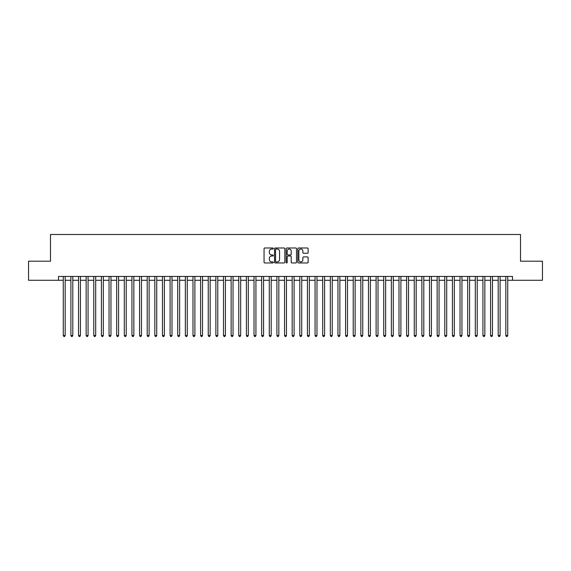 <?xml version="1.0" encoding="UTF-8"?>
<svg xmlns="http://www.w3.org/2000/svg" width="571" height="571" viewBox="0 0 571 571"><rect width="100%" height="100%" fill="white"/><g stroke="black" fill="none" stroke-linecap="round" stroke-linejoin="round"><path stroke-width="0.86" d="M273.295 248.506A0.521 0.521 0 0 0 272.767 247.985L264.808 247.985A0.749 0.749 0 0 0 264.059 248.735L264.059 262.217A0.749 0.749 0 0 0 264.808 262.967L272.767 262.967A0.521 0.521 0 0 0 273.295 262.439A0.521 0.521 0 0 0 272.767 261.918L271.739 261.918A2.398 2.398 0 0 1 269.341 259.519L269.341 258.399A2.398 2.398 0 0 1 271.739 256.001L272.767 256.001A0.521 0.521 0 0 0 273.295 255.473A0.521 0.521 0 0 0 272.767 254.951L271.739 254.951A2.398 2.398 0 0 1 269.341 252.553L269.341 251.433A2.398 2.398 0 0 1 271.739 249.035L272.767 249.035A0.521 0.521 0 0 0 273.295 248.506M307.391 253.267A0.749 0.749 0 0 0 308.14 252.518L308.14 248.735A0.749 0.749 0 0 0 307.391 247.985L298.547 247.985A0.749 0.749 0 0 0 297.805 248.735L297.805 262.217A0.749 0.749 0 0 0 298.547 262.967L307.391 262.967A0.749 0.749 0 0 0 308.14 262.217L308.14 257.649A0.749 0.749 0 0 0 307.391 256.9L303.608 256.9A0.749 0.749 0 0 0 302.858 257.649L302.858 259.912A2.006 2.006 0 0 1 300.853 261.918A2.006 2.006 0 0 1 298.847 259.912L298.847 251.04A2.006 2.006 0 0 1 300.853 249.035A2.006 2.006 0 0 1 302.858 251.04L302.858 252.518A0.749 0.749 0 0 0 303.608 253.267L307.391 253.267M58.499 280.275L28.55 280.275L28.55 261.197L50.484 261.197L50.484 234.488L520.516 234.488L520.516 261.197L542.45 261.197L542.45 280.275L512.501 280.275L512.501 276.457L58.499 276.457L58.499 280.275L63.267 280.275M284.843 248.735A0.749 0.749 0 0 0 284.094 247.985L275.258 247.985A0.749 0.749 0 0 0 274.508 248.735L274.508 262.217A0.749 0.749 0 0 0 275.258 262.967L284.094 262.967A0.749 0.749 0 0 0 284.843 262.217L284.843 248.735M286.906 247.985L295.742 247.985A0.749 0.749 0 0 1 296.492 248.735L296.492 262.217A0.749 0.749 0 0 1 295.742 262.967L291.959 262.967A0.749 0.749 0 0 1 291.21 262.217L291.21 256.75A0.749 0.749 0 0 0 290.461 256.001L287.955 256.001A0.749 0.749 0 0 0 287.206 256.75L287.206 262.439A0.521 0.521 0 0 1 286.678 262.967A0.521 0.521 0 0 1 286.157 262.439L286.157 248.735A0.749 0.749 0 0 1 286.906 247.985M65.173 280.275L70.897 280.275M72.802 280.275L78.527 280.275M80.432 280.275L86.157 280.275M88.07 280.275L93.787 280.275M95.7 280.275L101.417 280.275M103.33 280.275L109.047 280.275M110.96 280.275L116.677 280.275M118.59 280.275L124.307 280.275M126.22 280.275L131.944 280.275M133.85 280.275L139.574 280.275M141.48 280.275L147.204 280.275M149.11 280.275L154.834 280.275M156.739 280.275L162.464 280.275M164.369 280.275L170.094 280.275M171.999 280.275L177.724 280.275M179.629 280.275L185.354 280.275M187.259 280.275L192.984 280.275M194.889 280.275L200.614 280.275M202.519 280.275L208.244 280.275M210.149 280.275L215.874 280.275M217.779 280.275L223.504 280.275M225.409 280.275L231.134 280.275M233.039 280.275L238.764 280.275M240.669 280.275L246.394 280.275M248.299 280.275L254.024 280.275M255.929 280.275L261.654 280.275M263.566 280.275L269.284 280.275M271.196 280.275L276.914 280.275M278.826 280.275L284.544 280.275M286.456 280.275L292.174 280.275M294.086 280.275L299.804 280.275M301.716 280.275L307.434 280.275M309.346 280.275L315.071 280.275M316.976 280.275L322.701 280.275M324.606 280.275L330.331 280.275M332.236 280.275L337.961 280.275M339.866 280.275L345.591 280.275M347.496 280.275L353.221 280.275M355.126 280.275L360.851 280.275M362.756 280.275L368.481 280.275M370.386 280.275L376.111 280.275M378.016 280.275L383.741 280.275M385.646 280.275L391.371 280.275M393.276 280.275L399.001 280.275M400.906 280.275L406.631 280.275M408.536 280.275L414.26 280.275M416.166 280.275L421.89 280.275M423.796 280.275L429.52 280.275M431.426 280.275L437.15 280.275M439.056 280.275L444.78 280.275M446.693 280.275L452.41 280.275M454.323 280.275L460.04 280.275M461.953 280.275L467.67 280.275M469.583 280.275L475.3 280.275M477.213 280.275L482.93 280.275M484.843 280.275L490.568 280.275M492.473 280.275L498.197 280.275M500.103 280.275L505.827 280.275M507.733 280.275L512.501 280.275M276.079 249.035A0.521 0.521 0 0 0 275.557 249.556L275.557 261.39A0.521 0.521 0 0 0 276.079 261.918L277.171 261.918A2.398 2.398 0 0 0 279.562 259.519L279.562 251.433A2.398 2.398 0 0 0 277.171 249.035L276.079 249.035M291.21 251.076A2.006 2.006 0 0 0 289.204 249.07A2.006 2.006 0 0 0 287.206 251.076L287.206 254.202A0.749 0.749 0 0 0 287.955 254.951L290.461 254.951A0.749 0.749 0 0 0 291.21 254.202L291.21 251.076M65.173 276.457L65.173 335.52L63.267 335.52L63.267 276.457M65.173 335.52L64.602 336.512L63.838 336.512L63.267 335.52M72.802 276.457L72.802 335.52L70.897 335.52L70.897 276.457M72.802 335.52L72.231 336.512L71.468 336.512L70.897 335.52M80.432 276.457L80.432 335.52L78.527 335.52L78.527 276.457M80.432 335.52L79.861 336.512L79.098 336.512L78.527 335.52M88.07 276.457L88.07 335.52L86.157 335.52L86.157 276.457M88.07 335.52L87.491 336.512L86.728 336.512L86.157 335.52M95.7 276.457L95.7 335.52L93.787 335.52L93.787 276.457M95.7 335.52L95.121 336.512L94.358 336.512L93.787 335.52M103.33 276.457L103.33 335.52L101.417 335.52L101.417 276.457M103.33 335.52L102.751 336.512L101.995 336.512L101.417 335.52M110.96 276.457L110.96 335.52L109.047 335.52L109.047 276.457M110.96 335.52L110.381 336.512L109.625 336.512L109.047 335.52M118.59 276.457L118.59 335.52L116.677 335.52L116.677 276.457M118.59 335.52L118.019 336.512L117.255 336.512L116.677 335.52M126.22 276.457L126.22 335.52L124.307 335.52L124.307 276.457M126.22 335.52L125.649 336.512L124.885 336.512L124.307 335.52M133.85 276.457L133.85 335.52L131.944 335.52L131.944 276.457M133.85 335.52L133.279 336.512L132.515 336.512L131.944 335.52M141.48 276.457L141.48 335.52L139.574 335.52L139.574 276.457M141.48 335.52L140.909 336.512L140.145 336.512L139.574 335.52M149.11 276.457L149.11 335.52L147.204 335.52L147.204 276.457M149.11 335.52L148.539 336.512L147.775 336.512L147.204 335.52M156.739 276.457L156.739 335.52L154.834 335.52L154.834 276.457M156.739 335.52L156.168 336.512L155.405 336.512L154.834 335.52M164.369 276.457L164.369 335.52L162.464 335.52L162.464 276.457M164.369 335.52L163.798 336.512L163.035 336.512L162.464 335.52M171.999 276.457L171.999 335.52L170.094 335.52L170.094 276.457M171.999 335.52L171.428 336.512L170.665 336.512L170.094 335.52M179.629 276.457L179.629 335.52L177.724 335.52L177.724 276.457M179.629 335.52L179.058 336.512L178.295 336.512L177.724 335.52M187.259 276.457L187.259 335.52L185.354 335.52L185.354 276.457M187.259 335.52L186.688 336.512L185.925 336.512L185.354 335.52M194.889 276.457L194.889 335.52L192.984 335.52L192.984 276.457M194.889 335.52L194.318 336.512L193.555 336.512L192.984 335.52M202.519 276.457L202.519 335.52L200.614 335.52L200.614 276.457M202.519 335.52L201.948 336.512L201.185 336.512L200.614 335.52M210.149 276.457L210.149 335.52L208.244 335.52L208.244 276.457M210.149 335.52L209.578 336.512L208.815 336.512L208.244 335.52M217.779 276.457L217.779 335.52L215.874 335.52L215.874 276.457M217.779 335.52L217.208 336.512L216.445 336.512L215.874 335.52M225.409 276.457L225.409 335.52L223.504 335.52L223.504 276.457M225.409 335.52L224.838 336.512L224.075 336.512L223.504 335.52M233.039 276.457L233.039 335.52L231.134 335.52L231.134 276.457M233.039 335.52L232.468 336.512L231.705 336.512L231.134 335.52M240.669 276.457L240.669 335.52L238.764 335.52L238.764 276.457M240.669 335.52L240.098 336.512L239.335 336.512L238.764 335.52M248.299 276.457L248.299 335.52L246.394 335.52L246.394 276.457M248.299 335.52L247.728 336.512L246.965 336.512L246.394 335.52M255.929 276.457L255.929 335.52L254.024 335.52L254.024 276.457M255.929 335.52L255.358 336.512L254.595 336.512L254.024 335.52M263.566 276.457L263.566 335.52L261.654 335.52L261.654 276.457M263.566 335.52L262.988 336.512L262.225 336.512L261.654 335.52M271.196 276.457L271.196 335.52L269.284 335.52L269.284 276.457M271.196 335.52L270.618 336.512L269.855 336.512L269.284 335.52M278.826 276.457L278.826 335.52L276.914 335.52L276.914 276.457M278.826 335.52L278.248 336.512L277.492 336.512L276.914 335.52M286.456 276.457L286.456 335.52L284.544 335.52L284.544 276.457M286.456 335.52L285.878 336.512L285.122 336.512L284.544 335.52M294.086 276.457L294.086 335.52L292.174 335.52L292.174 276.457M294.086 335.52L293.508 336.512L292.752 336.512L292.174 335.52M301.716 276.457L301.716 335.52L299.804 335.52L299.804 276.457M301.716 335.52L301.145 336.512L300.382 336.512L299.804 335.52M309.346 276.457L309.346 335.52L307.434 335.52L307.434 276.457M309.346 335.52L308.775 336.512L308.012 336.512L307.434 335.52M316.976 276.457L316.976 335.52L315.071 335.52L315.071 276.457M316.976 335.52L316.405 336.512L315.642 336.512L315.071 335.52M324.606 276.457L324.606 335.52L322.701 335.52L322.701 276.457M324.606 335.52L324.035 336.512L323.272 336.512L322.701 335.52M332.236 276.457L332.236 335.52L330.331 335.52L330.331 276.457M332.236 335.52L331.665 336.512L330.902 336.512L330.331 335.52M339.866 276.457L339.866 335.52L337.961 335.52L337.961 276.457M339.866 335.52L339.295 336.512L338.532 336.512L337.961 335.52M347.496 276.457L347.496 335.52L345.591 335.52L345.591 276.457M347.496 335.52L346.925 336.512L346.162 336.512L345.591 335.52M355.126 276.457L355.126 335.52L353.221 335.52L353.221 276.457M355.126 335.52L354.555 336.512L353.792 336.512L353.221 335.52M362.756 276.457L362.756 335.52L360.851 335.52L360.851 276.457M362.756 335.52L362.185 336.512L361.422 336.512L360.851 335.52M370.386 276.457L370.386 335.52L368.481 335.52L368.481 276.457M370.386 335.52L369.815 336.512L369.052 336.512L368.481 335.52M378.016 276.457L378.016 335.52L376.111 335.52L376.111 276.457M378.016 335.52L377.445 336.512L376.682 336.512L376.111 335.52M385.646 276.457L385.646 335.52L383.741 335.52L383.741 276.457M385.646 335.52L385.075 336.512L384.312 336.512L383.741 335.52M393.276 276.457L393.276 335.52L391.371 335.52L391.371 276.457M393.276 335.52L392.705 336.512L391.942 336.512L391.371 335.52M400.906 276.457L400.906 335.52L399.001 335.52L399.001 276.457M400.906 335.52L400.335 336.512L399.572 336.512L399.001 335.52M408.536 276.457L408.536 335.52L406.631 335.52L406.631 276.457M408.536 335.52L407.965 336.512L407.202 336.512L406.631 335.52M416.166 276.457L416.166 335.52L414.26 335.52L414.26 276.457M416.166 335.52L415.595 336.512L414.832 336.512L414.26 335.52M423.796 276.457L423.796 335.52L421.89 335.52L421.89 276.457M423.796 335.52L423.225 336.512L422.461 336.512L421.89 335.52M431.426 276.457L431.426 335.52L429.52 335.52L429.52 276.457M431.426 335.52L430.855 336.512L430.091 336.512L429.52 335.52M439.056 276.457L439.056 335.52L437.15 335.52L437.15 276.457M439.056 335.52L438.485 336.512L437.721 336.512L437.15 335.52M446.693 276.457L446.693 335.52L444.78 335.52L444.78 276.457M446.693 335.52L446.115 336.512L445.351 336.512L444.78 335.52M454.323 276.457L454.323 335.52L452.41 335.52L452.41 276.457M454.323 335.52L453.745 336.512L452.981 336.512L452.41 335.52M461.953 276.457L461.953 335.52L460.04 335.52L460.04 276.457M461.953 335.52L461.375 336.512L460.619 336.512L460.04 335.52M469.583 276.457L469.583 335.52L467.67 335.52L467.67 276.457M469.583 335.52L469.005 336.512L468.249 336.512L467.67 335.52M477.213 276.457L477.213 335.52L475.3 335.52L475.3 276.457M477.213 335.52L476.642 336.512L475.879 336.512L475.3 335.52M484.843 276.457L484.843 335.52L482.93 335.52L482.93 276.457M484.843 335.52L484.272 336.512L483.509 336.512L482.93 335.52M492.473 276.457L492.473 335.52L490.568 335.52L490.568 276.457M492.473 335.52L491.902 336.512L491.139 336.512L490.568 335.52M500.103 276.457L500.103 335.52L498.197 335.52L498.197 276.457M500.103 335.52L499.532 336.512L498.768 336.512L498.197 335.52M507.733 276.457L507.733 335.52L505.827 335.52L505.827 276.457M507.733 335.52L507.162 336.512L506.398 336.512L505.827 335.52"/></g></svg>
